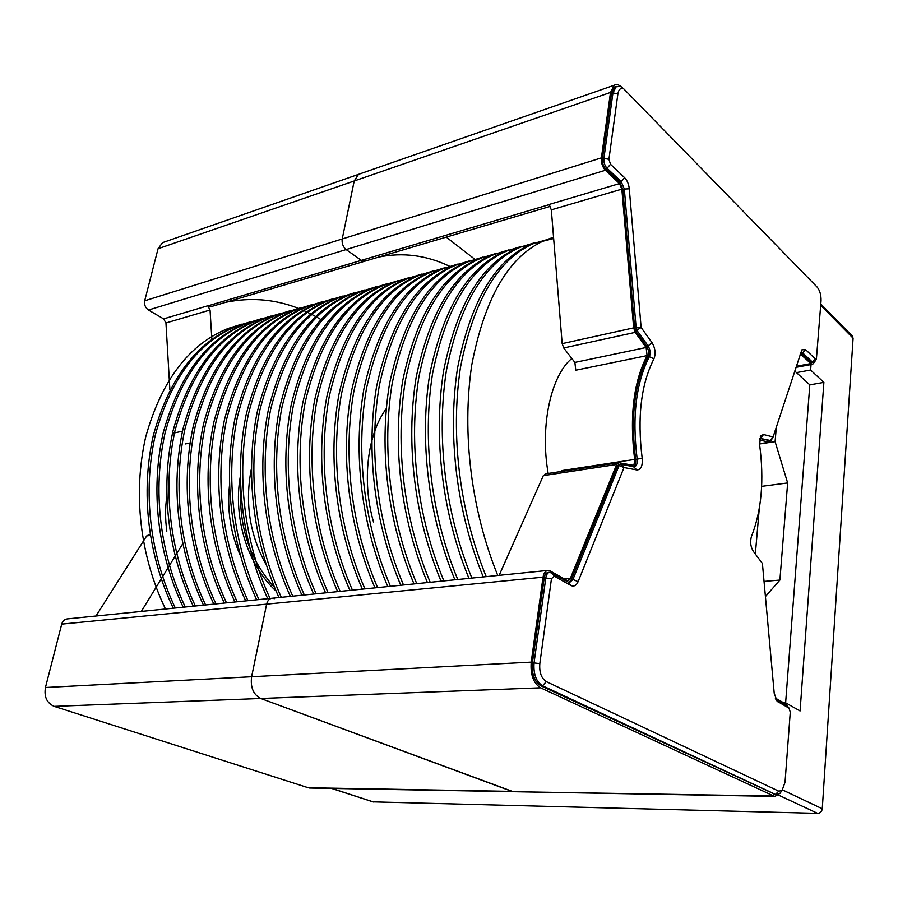 <?xml version="1.0" encoding="UTF-8"?>
<svg xmlns="http://www.w3.org/2000/svg" width="898" height="898" viewBox="0 0 898 898"><rect width="100%" height="100%" fill="white"/><g stroke="black" fill="none" stroke-linecap="round" stroke-linejoin="round"><path stroke-width="1.35" d="M240.731 489.825C239.149 528.204 250.407 560.722 274.507 587.371M229.461 485.594C226.958 510.109 230.606 533.479 240.406 555.716M240.249 476.86C233.042 517.944 247.59 564.999 276.068 591.052M251.317 469.093C244.694 502.858 249.689 534.826 266.291 565.01M571.835 358.482C551.282 375.128 539.709 425.237 548.173 473.459M553.55 237.24L544.974 240.294C509.144 255.75 484.718 297.395 471.708 365.239C461.628 433.914 471.394 510.524 497.761 575.472M250.665 321.742L235.905 326.288C196.774 341.902 169.262 378.226 153.356 435.261C140.391 492.733 147.946 555.256 173.269 608.215M260.319 319.059L245.513 323.617C206.428 339.242 178.971 375.746 163.11 433.117C150.202 490.937 157.823 553.898 183.203 607.216M270.085 316.343L255.257 320.9C216.227 336.537 188.804 373.209 173 430.928C160.147 489.107 167.836 552.506 193.272 606.195M279.985 313.593L265.135 318.15C226.15 333.787 198.772 370.638 183.035 428.705C170.238 487.244 177.984 551.091 203.476 605.162M289.998 310.798L275.136 315.366C236.196 331.003 208.886 368.023 193.193 426.449C180.453 485.358 188.277 549.666 213.825 604.118M300.145 307.98L285.25 312.549C246.366 328.185 219.112 365.396 203.487 424.17C190.825 483.45 198.705 548.218 224.309 603.063M310.416 305.129L295.464 309.709C256.66 325.357 229.473 362.747 213.926 421.892C201.332 481.53 209.29 546.759 234.939 601.997M320.822 302.233L305.78 306.835C267.065 322.505 239.968 360.087 224.5 419.591C211.995 479.611 220.021 545.277 245.715 600.908M331.362 299.303L316.242 303.939C277.605 319.621 250.598 357.393 235.22 417.256C222.805 477.657 230.909 543.784 256.648 599.797M342.037 296.34L326.861 300.987C288.314 316.68 261.397 354.643 246.097 414.876C233.761 475.659 241.944 542.257 267.727 598.685M352.858 293.332L337.637 297.979C299.18 313.671 272.341 351.825 257.131 412.44C244.885 473.616 253.135 540.708 278.964 597.552M363.813 290.279L348.581 294.937C310.203 310.618 283.454 348.952 268.322 409.959C256.154 471.529 264.483 539.126 290.368 596.395M374.915 287.203L359.66 291.85C321.383 307.52 294.724 346.044 279.671 407.434C267.593 469.418 276 537.532 301.93 595.228M386.162 284.071L370.874 288.729C332.709 304.388 306.139 343.103 291.188 404.897C279.211 467.286 287.686 535.904 313.66 594.049M397.567 280.906L382.222 285.564C344.17 301.223 317.712 340.151 302.873 402.338C290.986 465.13 299.55 534.265 325.57 592.848M409.118 277.695L393.706 282.376C355.776 298.046 329.443 337.165 314.715 399.756C302.952 462.964 311.595 532.615 337.648 591.625M420.825 274.44L405.324 279.155C367.54 294.825 341.341 334.157 326.726 397.141C315.086 460.764 323.819 530.931 349.906 590.39M432.69 271.151L417.132 275.866C379.484 291.536 353.419 331.07 338.928 394.469C327.4 458.519 336.222 529.225 362.343 589.133M444.723 267.806L429.121 272.532C391.618 288.191 365.688 327.927 351.32 391.741C339.904 456.229 348.817 527.474 374.971 587.864M456.925 264.416L441.3 269.142C403.943 284.778 378.137 324.717 363.892 388.957C352.6 453.883 361.591 525.7 387.779 586.574M469.295 260.981L453.658 265.696C416.448 281.31 390.776 321.45 376.655 386.129C365.497 451.503 374.578 523.904 400.8 585.26M481.844 257.502L466.174 262.216C429.121 277.796 403.606 318.15 389.62 383.255C378.586 449.09 387.756 522.075 414.012 583.925M494.562 253.977L478.847 258.691C441.973 274.249 416.616 314.816 402.775 380.37C391.887 446.654 401.148 520.223 427.426 582.566M507.46 250.396L491.677 255.122C454.994 270.68 429.816 311.46 416.133 377.452C405.391 444.207 414.753 518.348 441.053 581.197M520.548 246.759L504.676 251.507C468.206 267.054 443.208 308.059 429.693 374.5C419.119 441.715 428.582 516.451 454.893 579.794M533.827 243.077L517.888 247.837C481.62 263.372 456.824 304.59 443.477 371.491C433.072 439.178 442.624 514.509 468.958 578.379M553.651 238.542L531.313 244.099C495.258 259.612 470.653 301.043 457.475 368.416C447.238 436.585 456.891 512.545 483.247 576.943M242.078 324.088L228.406 328.365C189.231 343.956 161.662 380.135 145.701 436.899C132.68 494.113 140.189 556.322 165.468 609.001M251.631 321.428L237.948 325.716C198.806 341.307 171.282 377.665 155.365 434.767C142.389 492.317 149.955 554.964 175.301 608.013M261.296 318.734L247.534 323.044C208.459 338.669 180.992 375.196 165.142 432.645C152.233 490.544 159.866 553.606 185.257 607.003M271.084 316.017L257.255 320.35C218.236 335.987 190.836 372.704 175.054 430.49C162.212 488.736 169.913 552.225 195.36 605.982M280.984 313.256L267.133 317.6C228.171 333.259 200.826 370.144 185.1 428.279C172.326 486.884 180.094 550.811 205.597 604.949M291.019 310.461L277.145 314.816C238.239 330.464 210.951 367.54 195.293 426.022C182.586 484.999 190.421 549.374 215.969 603.905M301.178 307.644L287.304 311.988C248.454 327.635 221.222 364.891 205.62 423.733C192.98 483.079 200.883 547.926 226.487 602.85M311.46 304.781L297.586 309.114C258.792 324.773 231.628 362.197 216.092 421.409C203.509 481.137 211.479 546.455 237.139 601.772M321.877 301.874L307.98 306.229C269.254 321.877 242.168 359.492 226.7 419.074C214.195 479.173 222.244 544.963 247.949 600.683M332.428 298.944L318.487 303.3C279.85 318.97 252.843 356.764 237.454 416.717C225.039 477.197 233.154 543.458 258.916 599.572M343.126 295.97L329.106 300.347C290.57 316.029 263.653 354.025 248.364 414.348C236.039 475.21 244.222 541.932 270.029 598.45M353.947 292.961L339.871 297.361C301.436 313.054 274.62 351.253 259.421 411.946C247.186 473.19 255.459 540.383 281.298 597.316M364.925 289.908L350.792 294.32C312.459 310.023 285.744 348.402 270.635 409.477C258.501 471.124 266.841 538.811 292.737 596.16M376.038 286.81L361.894 291.233C323.662 306.925 297.036 345.506 282.017 406.962C269.972 469.014 278.402 537.217 304.332 594.992M387.296 283.678L373.164 288.101C335.021 303.771 308.497 342.542 293.567 404.403C281.624 466.87 290.121 535.578 316.096 593.803M398.712 280.502L384.569 284.913C346.538 300.583 320.115 339.545 305.286 401.81C293.433 464.681 302.02 533.928 328.039 592.601M410.285 277.291L396.119 281.703C358.212 297.35 331.901 336.514 317.174 399.183C305.421 462.481 314.087 532.256 340.151 591.378M422.004 274.025L407.804 278.447C370.032 294.095 343.844 333.461 329.24 396.534C317.6 460.259 326.344 530.561 352.443 590.132M433.891 270.725L419.635 275.17C381.998 290.817 355.945 330.385 341.476 393.874C329.959 458.025 338.793 528.855 364.925 588.875M445.947 267.38L431.612 271.836C394.143 287.495 368.236 327.265 353.891 391.18C342.508 455.746 351.432 527.115 377.587 587.595M458.16 263.978L443.792 268.457C406.468 284.094 380.707 324.088 366.496 388.419C355.249 453.434 364.251 525.352 390.45 586.304M470.541 260.532L456.162 265.011C418.996 280.636 393.38 320.833 379.304 385.59C368.18 451.054 377.272 523.545 403.505 584.98M483.102 257.041L468.722 261.509C431.725 277.112 406.244 317.51 392.303 382.705C381.313 448.63 390.495 521.704 416.751 583.644M495.842 253.505L481.463 257.962C444.633 273.531 419.31 314.143 405.503 379.787C394.649 446.16 403.932 519.841 430.209 582.286M508.762 249.913L494.371 254.37C457.722 269.905 432.567 310.73 418.906 376.823C408.197 443.668 417.581 517.955 443.881 580.905M521.861 246.277L507.437 250.733C470.99 266.246 446.014 307.284 432.522 373.826C421.97 441.154 431.444 516.036 457.767 579.513M535.163 242.583L520.683 247.051C484.449 262.553 459.675 303.816 446.351 370.818C435.957 438.606 445.543 514.094 471.877 578.087M553.617 238.049L534.108 243.324C498.098 258.815 473.527 300.291 460.393 367.765C450.179 436.035 459.866 512.129 486.211 576.639M775.692 699.082L786.3 705.053L789.005 708.152L777.062 701.181L774.211 693.256L762.402 563.461L753.321 551.338C750.504 546.624 749.909 541.606 751.514 536.286C761.605 510.58 764.288 479.992 759.585 444.51L760.763 435.811L763.491 434.52L773.099 436.956L801.869 349.838L805.54 349.603L815.261 358.841L816.428 358.773L821.041 300.763C821.176 295.038 819.863 290.469 817.113 287.057L623.661 88.779C620.619 87.701 618.688 89.407 617.891 93.886L608.923 159.316L610.505 164.289L624.604 177.681C627.186 180.375 628.746 184.09 629.285 188.816L641.127 327.467L652.015 342.654C655.293 348.244 655.933 353.644 653.924 358.852C641.026 384.243 637.109 417.413 642.193 458.373C642.744 465.905 640.97 469.766 636.873 469.957L623.998 467.532L578.11 581.668C576.314 585.619 573.878 586.877 570.791 585.44L554.324 576.168L551.462 578.682L539.821 663.633C539.182 672.366 541.359 678.36 546.354 681.627L778.734 791.149L782.046 790.521L779.733 793.596L775.479 794.416L542.504 685.746C536.061 681.582 533.255 673.87 534.086 662.634L545.849 577.683C546.411 574.394 547.724 572.576 549.789 572.25L568.052 581.971L569.736 582.398L572.935 579.479L619.115 465.501L620.709 464.322L634.403 466.792C636.637 465.972 637.558 463.402 637.165 459.069C631.945 416.908 636.009 382.773 649.366 356.686L647.851 356.989C649.198 353.52 648.783 349.928 646.582 346.213L635.661 331.07L634.628 328.062L622.842 189.467L619.71 182.058L605.566 168.734C603.187 166.074 602.131 162.763 602.401 158.823L611.482 93.437L614.816 86.96L620.417 86.376L623.47 88.633M789.005 708.152L790.274 712.159L785.043 782.225L782.046 790.521M781.383 791.396L779.733 793.596M786.3 705.053L787.209 705.895M652.015 342.654L648.098 345.887C650.287 349.614 650.713 353.217 649.366 356.686L653.924 358.852M646.582 346.213L648.098 345.887L637.176 330.733L636.143 327.736L624.335 189.029L622.842 189.467M624.604 177.681L621.203 181.621L624.335 189.029L629.285 188.816M759.764 438.246L760.808 438.123L763.491 434.52M619.71 182.058L621.203 181.621L607.07 168.274C604.691 165.614 603.636 162.302 603.905 158.351L612.964 92.932L616.297 86.444L614.816 86.96M771.449 439.852L770.428 440.514L759.753 438.28M800.881 352.297L802.576 352.802L805.54 349.603M814.89 361.479L813.79 362.545L812.331 362.006L802.576 352.802L800.747 352.712M633.55 466.769C635.324 465.501 636.009 463.02 635.627 459.305C630.407 417.177 634.482 383.064 647.851 356.989M568.995 582.342L571.33 579.637L617.555 465.736L619.16 464.558M775.883 794.73L540.843 685.814C534.4 681.649 531.594 673.949 532.435 662.713L544.222 577.841C544.783 574.552 546.096 572.744 548.162 572.419L549.789 572.25M769.552 440.649L759.719 438.426M813.678 362.567L810.961 362.253L801.207 353.071M780.104 793.215L775.03 796.403L773.84 796.043L540.574 687.812C533.412 683.187 530.28 674.623 531.212 662.129L543.032 577.178C543.75 573.081 545.389 570.825 547.96 570.41L550.227 570.96L566.683 580.254L567.951 580.568L570.353 578.391L616.679 464.479L619.07 462.728L632.585 465.209C634.257 464.592 634.942 462.661 634.65 459.428C629.352 416.65 633.494 382.043 647.088 355.608L646.133 347.504L635.2 332.372L633.651 327.871L621.854 189.141L619.508 183.585L605.364 170.272C602.378 166.938 601.065 162.807 601.402 157.868L610.505 92.449L614.198 85.254C616.365 84.075 618.767 84.625 621.405 86.904M775.255 698.049L784.942 703.516L786.502 705.188M770.933 440.458L769.092 442.287L759.472 439.919M814.329 362.264L812.69 364.262L810.86 363.578L800.331 353.969M365.138 261.105L361.322 260.364L365.138 261.105L550.339 206.36M647.088 355.608L575.775 370.223L574.877 362.422L563.72 347.964L562.17 343.642L551.327 209.84L548.959 204.519L619.508 183.585M561.991 471.349L561.924 470.574L634.65 459.428M499.153 575.337L543.324 475.637L616.679 464.479M364.711 261.228L211.737 306.442L207.853 305.892L361.322 260.364L346.134 249.565C342.991 246.86 341.689 243.336 342.217 238.98C341.689 243.336 342.991 246.86 346.134 249.565L361.322 260.364L549.105 204.654M373.512 521.962C361.714 481.317 367.349 434.43 386.207 408.702M274.474 598.663L272.072 598.248L67.249 618.913C64.499 619.306 62.647 621.046 61.715 624.121L45.45 687.498L251.62 676.733L266.639 604.141C267.514 600.616 269.333 598.652 272.072 598.248C269.333 598.652 267.514 600.616 266.639 604.141L251.62 676.733C250.273 687.363 253.326 694.614 260.768 698.487C253.326 694.614 250.273 687.363 251.62 676.733L531.212 662.129M45.45 687.498C43.923 696.747 46.831 703.033 54.172 706.367L308.227 787.737L511.882 791.374L260.768 698.487L513.196 791.688L773.84 796.043M164.413 241.989L162.538 242.651L158.048 248.735L144.69 300.808L342.217 238.98L354.216 180.969L358.493 174.369L360.311 173.729L358.493 174.369L354.216 180.969L342.217 238.98L601.402 157.868M545.816 473.92L543.324 475.637M514.251 791.71L513.196 791.688L514.251 791.71M308.227 787.737L310.674 788.04M149.394 534.478L146.655 535.949L95.996 616.017M166.781 496.527C165.176 507.853 165.187 519.381 166.826 531.111M144.69 300.808C144.062 304.68 145.33 307.756 148.473 310.023L163.604 318.88L165.95 322.977L169.902 389.979M207.853 305.892L210.053 310.023L165.95 322.977M474.728 259.196L446.25 237.128M211.872 339.545L210.053 310.023M225.712 302.312C258.938 295.521 290.694 301.279 320.99 319.598M141.323 611.437L182.777 543.683M449.505 266.235C426.348 255.212 402.775 252.158 378.765 257.075M759.517 443.982L775.097 441.625L787.647 482.956L761.639 486.357M764.03 581.41L779.891 580.063L765.41 596.575M759.259 508.717L755.341 554.044M779.891 580.063L787.647 482.956M372.917 801.858L817.618 813.352C820.267 813.139 821.816 811.612 822.265 808.761L853.089 338.164L852.056 335.706M785.211 703.684L785.29 702.606L800.073 710.969L823.881 382.391L809.816 384.86L785.627 702.797M785.29 702.606L783.415 702.651M823.881 382.391L810.625 370.021L796.459 372.603L809.816 384.86M796.459 372.603L794.73 371.031M775.097 441.625L776.321 427.145M810.625 370.021L811.04 364.566M532.435 662.713L539.821 663.633M551.462 578.682L544.222 577.841M554.324 576.168L551.585 572.688M540.843 685.814L542.504 685.746L546.354 681.627M570.791 585.44L568.052 581.971M773.975 794.393L775.479 794.416L778.734 791.149M578.11 581.668L572.935 579.479L571.33 579.637M620.709 464.322L623.998 467.532L619.115 465.501L617.555 465.736M636.873 469.957L633.606 466.78M775.928 699.531L778.083 702M642.193 458.373L635.627 459.305M634.628 328.062L641.127 327.467L635.661 331.07M610.505 164.289L607.07 168.274L605.566 168.734M769.002 440.727L770.428 440.514L773.099 436.956L771.303 440.11M608.923 159.316L603.905 158.351L602.401 158.823M771.562 439.549L773.099 436.956M617.891 93.886L612.964 92.932L611.482 93.437M810.961 362.253L812.331 362.006L815.261 358.841M800.129 354.587L801.106 354.407M551.327 209.84L621.854 189.141M574.877 362.422L646.133 347.504M564.393 578.952L570.353 578.391M562.17 343.642L633.651 327.871M563.72 347.964L635.2 332.372M148.473 310.023L605.364 170.272M61.715 624.121L543.032 577.178M54.172 706.367L540.574 687.812M158.048 248.735L610.505 92.449M796.29 366.283L810.86 363.578M759.484 443.735L769.092 442.287M207.696 305.803L163.604 318.88M185.269 443.971L190.028 442.983M182.474 431.175L173.752 433.072M150.404 535.376L146.655 535.949M331.856 788.422L373.613 802.004M820.705 305.354L853.089 338.164M778.577 795.123L817.618 813.352M782.585 789.937L822.265 808.761M228.395 328.376L235.938 326.277M237.914 325.727L245.547 323.606M247.545 323.044L255.279 320.889M257.288 320.328L265.123 318.15M267.166 317.589L275.091 315.378M277.156 314.805L285.194 312.571M287.281 311.988L295.42 309.72M297.541 309.137L305.78 306.847M307.924 306.252L316.264 303.928M318.442 303.322L326.894 300.965M329.095 300.359L337.659 297.968M339.893 297.35L348.57 294.937M350.837 294.308L359.627 291.861M361.916 291.221L370.829 288.741M373.153 288.101L382.178 285.586M384.535 284.935L393.683 282.387M396.074 281.725L405.346 279.143M407.771 278.47L417.166 275.854M419.624 275.17L429.154 272.521M431.635 271.825L441.3 269.142M443.825 268.435L453.625 265.707M456.184 265L466.118 262.227M468.711 261.509L478.802 258.703M481.429 257.973L491.655 255.133M494.315 254.392L504.687 251.507M507.392 250.744L517.922 247.826M520.66 247.062L531.335 244.088M534.13 243.313L544.963 240.294M789.331 708.41L786.94 705.581M760.325 436.585L760.763 435.811M623.661 88.779L620.417 86.376M801.544 350.433L801.869 349.838M816.428 358.773L814.666 361.872M620.294 464.322L618.733 464.558M776.545 794.741L775.041 794.719M770.731 440.525L769.305 440.738M272.072 598.248L547.96 570.41M812.544 364.285L795.931 367.361M759.495 443.825L769.541 442.299M545.153 473.92L618.441 462.728M162.538 242.651L614.198 85.254M309.586 788.029L775.03 796.403M150.224 534.276L148.686 534.512M331.598 788.422L373.231 801.948M820.806 304.007L852.584 336.245"/></g></svg>
